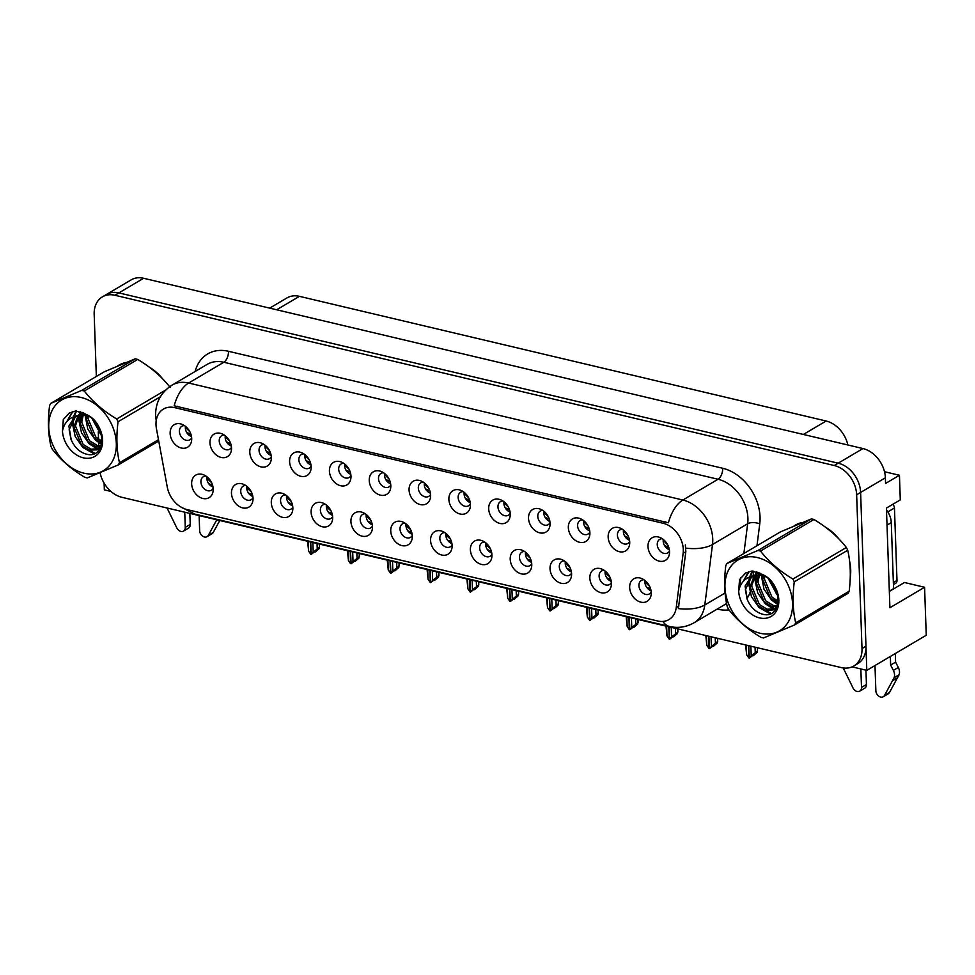 <?xml version="1.0" encoding="UTF-8"?>
<svg xmlns="http://www.w3.org/2000/svg" width="975" height="975" viewBox="0 0 975 975"><rect width="100%" height="100%" fill="white"/><g stroke="black" fill="none" stroke-linecap="round" stroke-linejoin="round"><path stroke-width="1.46" d="M405.039 523.185A7.861 5.911 -120.6 0 0 402.48 523.831A7.861 5.911 -120.6 0 0 400.018 529.059A7.861 5.911 -120.6 0 0 403.76 536.347A7.861 5.911 -120.6 0 0 410.475 537.359A7.861 5.911 -120.6 0 0 412.279 535.421M412.12 534.166A7.861 5.911 59.4 0 1 405.953 525.549A7.861 5.911 59.4 0 1 406.075 523.941M390.743 530.973A13.102 9.86 -120.6 0 0 400.932 545.305A13.102 9.86 -120.6 0 0 412.193 538.298A13.102 9.86 -120.6 0 0 412.315 536.067A13.102 9.86 -120.6 0 0 402.492 521.869A13.102 9.86 -120.6 0 0 390.743 530.973M444.868 532.618A7.861 5.911 -120.6 0 0 442.309 533.252A7.861 5.911 -120.6 0 0 439.835 538.492A7.861 5.911 -120.6 0 0 443.588 545.781A7.861 5.911 -120.6 0 0 450.304 546.792A7.861 5.911 -120.6 0 0 452.095 544.854M451.937 543.599A7.861 5.911 59.4 0 1 445.77 534.982A7.861 5.911 59.4 0 1 445.892 533.362M430.572 540.394A13.102 9.86 -120.6 0 0 440.749 554.726A13.102 9.86 -120.6 0 0 452.022 547.718A13.102 9.86 -120.6 0 0 452.132 545.5A13.102 9.86 -120.6 0 0 442.309 531.302A13.102 9.86 -120.6 0 0 430.572 540.394M484.685 542.039A7.861 5.911 -120.6 0 0 482.125 542.673A7.861 5.911 -120.6 0 0 479.651 547.913A7.861 5.911 -120.6 0 0 483.405 555.202A7.861 5.911 -120.6 0 0 490.12 556.213A7.861 5.911 -120.6 0 0 491.912 554.275M491.753 553.02A7.861 5.911 59.4 0 1 485.599 544.403A7.861 5.911 59.4 0 1 485.708 542.783M470.389 549.815A13.102 9.86 -120.6 0 0 480.565 564.147A13.102 9.86 -120.6 0 0 491.839 557.152A13.102 9.86 -120.6 0 0 491.948 554.921A13.102 9.86 -120.6 0 0 482.138 540.723A13.102 9.86 -120.6 0 0 470.389 549.815M264.079 444.466A7.861 5.911 -120.6 0 0 261.519 445.112A7.861 5.911 -120.6 0 0 259.045 450.34A7.861 5.911 -120.6 0 0 262.799 457.628A7.861 5.911 -120.6 0 0 269.514 458.64A7.861 5.911 -120.6 0 0 271.306 456.702M271.147 455.447A7.861 5.911 59.4 0 1 264.993 446.83A7.861 5.911 59.4 0 1 265.103 445.222M249.783 452.254A13.102 9.86 -120.6 0 0 259.959 466.586A13.102 9.86 -120.6 0 0 271.233 459.578A13.102 9.86 -120.6 0 0 271.342 457.348A13.102 9.86 -120.6 0 0 261.532 443.15A13.102 9.86 -120.6 0 0 249.783 452.254M383.541 472.753A7.861 5.911 -120.6 0 0 380.981 473.387A7.861 5.911 -120.6 0 0 378.507 478.628A7.861 5.911 -120.6 0 0 382.261 485.903A7.861 5.911 -120.6 0 0 388.976 486.915A7.861 5.911 -120.6 0 0 390.768 484.989M390.609 483.722A7.861 5.911 59.4 0 1 384.455 475.105A7.861 5.911 59.4 0 1 384.564 473.497M369.245 480.529A13.102 9.86 -120.6 0 0 379.421 494.861A13.102 9.86 -120.6 0 0 390.695 487.853A13.102 9.86 -120.6 0 0 390.804 485.635A13.102 9.86 -120.6 0 0 380.981 471.425A13.102 9.86 -120.6 0 0 369.245 480.529M205.944 476.056A7.861 5.911 -120.6 0 0 203.385 476.702A7.861 5.911 -120.6 0 0 200.911 481.93A7.861 5.911 -120.6 0 0 204.665 489.218A7.861 5.911 -120.6 0 0 211.38 490.23A7.861 5.911 -120.6 0 0 213.172 488.292M213.013 487.037A7.861 5.911 59.4 0 1 206.858 478.42A7.861 5.911 59.4 0 1 206.968 476.812M191.648 483.844A13.102 9.86 -120.6 0 0 201.837 498.176A13.102 9.86 -120.6 0 0 213.098 491.168A13.102 9.86 -120.6 0 0 213.208 488.938A13.102 9.86 -120.6 0 0 203.397 474.74A13.102 9.86 -120.6 0 0 191.648 483.844M343.712 463.32A7.861 5.911 -120.6 0 0 341.153 463.954A7.861 5.911 -120.6 0 0 338.691 469.194A7.861 5.911 -120.6 0 0 342.444 476.482A7.861 5.911 -120.6 0 0 349.148 477.494A7.861 5.911 -120.6 0 0 350.951 475.556M350.793 474.301A7.861 5.911 59.4 0 1 344.626 465.684A7.861 5.911 59.4 0 1 344.748 464.063M329.416 471.096A13.102 9.86 -120.6 0 0 339.605 485.44A13.102 9.86 -120.6 0 0 350.866 478.433A13.102 9.86 -120.6 0 0 350.988 476.202A13.102 9.86 -120.6 0 0 341.165 462.004A13.102 9.86 -120.6 0 0 329.416 471.096M224.262 435.045A7.861 5.911 -120.6 0 0 221.703 435.679A7.861 5.911 -120.6 0 0 219.229 440.919A7.861 5.911 -120.6 0 0 222.983 448.207A7.861 5.911 -120.6 0 0 229.698 449.219A7.861 5.911 -120.6 0 0 231.489 447.281M231.331 446.026A7.861 5.911 59.4 0 1 225.176 437.409A7.861 5.911 59.4 0 1 225.286 435.788M209.966 442.821A13.102 9.86 -120.6 0 0 220.143 457.153A13.102 9.86 -120.6 0 0 231.416 450.158A13.102 9.86 -120.6 0 0 231.526 447.927A13.102 9.86 -120.6 0 0 221.703 433.729A13.102 9.86 -120.6 0 0 209.966 442.821M604.147 570.314A7.861 5.911 -120.6 0 0 601.587 570.96A7.861 5.911 -120.6 0 0 599.113 576.188A7.861 5.911 -120.6 0 0 602.867 583.477A7.861 5.911 -120.6 0 0 609.582 584.488A7.861 5.911 -120.6 0 0 611.374 582.55M611.215 581.295A7.861 5.911 59.4 0 1 605.061 572.678A7.861 5.911 59.4 0 1 605.17 571.07M589.851 578.102A13.102 9.86 -120.6 0 0 600.027 592.434A13.102 9.86 -120.6 0 0 611.301 585.427A13.102 9.86 -120.6 0 0 611.41 583.196A13.102 9.86 -120.6 0 0 601.587 568.998A13.102 9.86 -120.6 0 0 589.851 578.102M542.819 510.449A7.861 5.911 -120.6 0 0 540.26 511.083A7.861 5.911 -120.6 0 0 537.786 516.323A7.861 5.911 -120.6 0 0 541.539 523.612A7.861 5.911 -120.6 0 0 548.255 524.623A7.861 5.911 -120.6 0 0 550.046 522.685M549.888 521.43A7.861 5.911 59.4 0 1 543.733 512.813A7.861 5.911 59.4 0 1 543.843 511.192M528.523 518.225A13.102 9.86 -120.6 0 0 538.7 532.557A13.102 9.86 -120.6 0 0 549.973 525.562A13.102 9.86 -120.6 0 0 550.083 523.331A13.102 9.86 -120.6 0 0 540.26 509.133A13.102 9.86 -120.6 0 0 528.523 518.225M285.59 494.91A7.861 5.911 -120.6 0 0 283.03 495.544A7.861 5.911 -120.6 0 0 280.556 500.784A7.861 5.911 -120.6 0 0 284.31 508.072A7.861 5.911 -120.6 0 0 291.025 509.084A7.861 5.911 -120.6 0 0 292.817 507.146M292.658 505.891A7.861 5.911 59.4 0 1 286.492 497.274A7.861 5.911 59.4 0 1 286.613 495.653M271.294 502.686A13.102 9.86 -120.6 0 0 281.47 517.018A13.102 9.86 -120.6 0 0 292.744 510.023A13.102 9.86 -120.6 0 0 292.853 507.792A13.102 9.86 -120.6 0 0 283.03 493.594A13.102 9.86 -120.6 0 0 271.294 502.686M622.452 529.303A7.861 5.911 -120.6 0 0 619.893 529.937A7.861 5.911 -120.6 0 0 617.419 535.178A7.861 5.911 -120.6 0 0 621.173 542.466A7.861 5.911 -120.6 0 0 627.888 543.477A7.861 5.911 -120.6 0 0 629.679 541.539M629.521 540.284A7.861 5.911 59.4 0 1 623.366 531.668A7.861 5.911 59.4 0 1 623.476 530.047M608.156 537.079A13.102 9.86 -120.6 0 0 618.345 551.411A13.102 9.86 -120.6 0 0 629.606 544.416A13.102 9.86 -120.6 0 0 629.728 542.185A13.102 9.86 -120.6 0 0 619.905 527.987A13.102 9.86 -120.6 0 0 608.156 537.079M303.895 453.899A7.861 5.911 -120.6 0 0 301.336 454.533A7.861 5.911 -120.6 0 0 298.862 459.773A7.861 5.911 -120.6 0 0 302.616 467.062A7.861 5.911 -120.6 0 0 309.331 468.073A7.861 5.911 -120.6 0 0 311.123 466.135M310.964 464.88A7.861 5.911 59.4 0 1 304.809 456.263A7.861 5.911 59.4 0 1 304.919 454.643M289.599 461.675A13.102 9.86 -120.6 0 0 299.788 476.007A13.102 9.86 -120.6 0 0 311.049 468.999A13.102 9.86 -120.6 0 0 311.159 466.781A13.102 9.86 -120.6 0 0 301.348 452.583A13.102 9.86 -120.6 0 0 289.599 461.675M503.003 501.028A7.861 5.911 -120.6 0 0 500.431 501.662A7.861 5.911 -120.6 0 0 497.969 506.903A7.861 5.911 -120.6 0 0 501.723 514.191A7.861 5.911 -120.6 0 0 508.438 515.202A7.861 5.911 -120.6 0 0 510.23 513.264M510.071 512.009A7.861 5.911 59.4 0 1 503.904 503.393A7.861 5.911 59.4 0 1 504.026 501.772M488.694 508.804A13.102 9.86 -120.6 0 0 498.883 523.136A13.102 9.86 -120.6 0 0 510.144 516.128A13.102 9.86 -120.6 0 0 510.266 513.91A13.102 9.86 -120.6 0 0 500.443 499.712A13.102 9.86 -120.6 0 0 488.694 508.804M245.761 485.489A7.861 5.911 -120.6 0 0 243.202 486.123A7.861 5.911 -120.6 0 0 240.74 491.363A7.861 5.911 -120.6 0 0 244.481 498.652A7.861 5.911 -120.6 0 0 251.197 499.663A7.861 5.911 -120.6 0 0 252.988 497.725M252.83 496.47A7.861 5.911 59.4 0 1 246.675 487.853A7.861 5.911 59.4 0 1 246.785 486.232M231.465 493.265A13.102 9.86 -120.6 0 0 241.654 507.597A13.102 9.86 -120.6 0 0 252.915 500.589A13.102 9.86 -120.6 0 0 253.037 498.371A13.102 9.86 -120.6 0 0 243.214 484.173A13.102 9.86 -120.6 0 0 231.465 493.265M423.357 482.174A7.861 5.911 -120.6 0 0 420.798 482.808A7.861 5.911 -120.6 0 0 418.324 488.048A7.861 5.911 -120.6 0 0 422.077 495.337A7.861 5.911 -120.6 0 0 428.793 496.348A7.861 5.911 -120.6 0 0 430.584 494.41M430.426 493.155A7.861 5.911 59.4 0 1 424.271 484.538A7.861 5.911 59.4 0 1 424.381 482.918M409.061 489.95A13.102 9.86 -120.6 0 0 419.25 504.282A13.102 9.86 -120.6 0 0 430.511 497.287A13.102 9.86 -120.6 0 0 430.621 495.056A13.102 9.86 -120.6 0 0 420.81 480.858A13.102 9.86 -120.6 0 0 409.061 489.95M365.223 513.764A7.861 5.911 -120.6 0 0 362.663 514.398A7.861 5.911 -120.6 0 0 360.189 519.638A7.861 5.911 -120.6 0 0 363.943 526.927A7.861 5.911 -120.6 0 0 370.658 527.938A7.861 5.911 -120.6 0 0 372.45 526M372.292 524.745A7.861 5.911 59.4 0 1 366.137 516.128A7.861 5.911 59.4 0 1 366.247 514.508M350.927 521.54A13.102 9.86 -120.6 0 0 361.116 535.872A13.102 9.86 -120.6 0 0 372.377 528.877A13.102 9.86 -120.6 0 0 372.487 526.646A13.102 9.86 -120.6 0 0 362.676 512.448A13.102 9.86 -120.6 0 0 350.927 521.54M463.174 491.595A7.861 5.911 -120.6 0 0 460.614 492.241A7.861 5.911 -120.6 0 0 458.14 497.469A7.861 5.911 -120.6 0 0 461.894 504.758A7.861 5.911 -120.6 0 0 468.609 505.769A7.861 5.911 -120.6 0 0 470.401 503.831M470.242 502.576A7.861 5.911 59.4 0 1 464.088 493.959A7.861 5.911 59.4 0 1 464.197 492.351M448.878 499.383A13.102 9.86 -120.6 0 0 459.067 513.715A13.102 9.86 -120.6 0 0 470.328 506.707A13.102 9.86 -120.6 0 0 470.438 504.477A13.102 9.86 -120.6 0 0 460.627 490.279A13.102 9.86 -120.6 0 0 448.878 499.383M582.636 519.882A7.861 5.911 -120.6 0 0 580.076 520.516A7.861 5.911 -120.6 0 0 577.602 525.744A7.861 5.911 -120.6 0 0 581.356 533.033A7.861 5.911 -120.6 0 0 588.071 534.044A7.861 5.911 -120.6 0 0 589.863 532.118M589.704 530.851A7.861 5.911 59.4 0 1 583.55 522.234A7.861 5.911 59.4 0 1 583.659 520.626M568.34 527.658A13.102 9.86 -120.6 0 0 578.528 541.99A13.102 9.86 -120.6 0 0 589.79 534.982A13.102 9.86 -120.6 0 0 589.899 532.764A13.102 9.86 -120.6 0 0 580.088 518.554A13.102 9.86 -120.6 0 0 568.34 527.658M325.406 504.343A7.861 5.911 -120.6 0 0 322.847 504.977A7.861 5.911 -120.6 0 0 320.373 510.205A7.861 5.911 -120.6 0 0 324.127 517.493A7.861 5.911 -120.6 0 0 330.842 518.505A7.861 5.911 -120.6 0 0 332.633 516.579M332.475 515.312A7.861 5.911 59.4 0 1 326.32 506.695A7.861 5.911 59.4 0 1 326.43 505.087M311.11 512.119A13.102 9.86 -120.6 0 0 321.287 526.451A13.102 9.86 -120.6 0 0 332.56 519.443A13.102 9.86 -120.6 0 0 332.67 517.225A13.102 9.86 -120.6 0 0 322.859 503.015A13.102 9.86 -120.6 0 0 311.11 512.119M662.281 538.724A7.861 5.911 -120.6 0 0 659.709 539.37A7.861 5.911 -120.6 0 0 657.247 544.598A7.861 5.911 -120.6 0 0 661.001 551.887A7.861 5.911 -120.6 0 0 667.717 552.898A7.861 5.911 -120.6 0 0 669.508 550.96M669.35 549.705A7.861 5.911 59.4 0 1 663.183 541.088A7.861 5.911 59.4 0 1 663.305 539.48M647.985 546.512A13.102 9.86 -120.6 0 0 658.162 560.844A13.102 9.86 -120.6 0 0 669.435 553.837A13.102 9.86 -120.6 0 0 669.545 551.606A13.102 9.86 -120.6 0 0 659.722 537.408A13.102 9.86 -120.6 0 0 647.985 546.512M524.501 551.472A7.861 5.911 -120.6 0 0 521.942 552.106A7.861 5.911 -120.6 0 0 519.468 557.334A7.861 5.911 -120.6 0 0 523.222 564.622A7.861 5.911 -120.6 0 0 529.937 565.634A7.861 5.911 -120.6 0 0 531.728 563.708M531.57 562.441A7.861 5.911 59.4 0 1 525.415 553.824A7.861 5.911 59.4 0 1 525.525 552.216M510.205 559.248A13.102 9.86 -120.6 0 0 520.394 573.58A13.102 9.86 -120.6 0 0 531.655 566.572A13.102 9.86 -120.6 0 0 531.765 564.354A13.102 9.86 -120.6 0 0 521.954 550.144A13.102 9.86 -120.6 0 0 510.205 559.248M564.318 560.893A7.861 5.911 -120.6 0 0 561.758 561.527A7.861 5.911 -120.6 0 0 559.297 566.768A7.861 5.911 -120.6 0 0 563.038 574.056A7.861 5.911 -120.6 0 0 569.753 575.067A7.861 5.911 -120.6 0 0 571.557 573.129M571.399 571.874A7.861 5.911 59.4 0 1 565.232 563.258A7.861 5.911 59.4 0 1 565.354 561.637M550.022 568.669A13.102 9.86 -120.6 0 0 560.211 583.001A13.102 9.86 -120.6 0 0 571.472 576.006A13.102 9.86 -120.6 0 0 571.594 573.775A13.102 9.86 -120.6 0 0 561.771 559.577A13.102 9.86 -120.6 0 0 550.022 568.669M184.433 425.624A7.861 5.911 -120.6 0 0 181.874 426.258A7.861 5.911 -120.6 0 0 179.412 431.498A7.861 5.911 -120.6 0 0 183.166 438.787A7.861 5.911 -120.6 0 0 189.869 439.786A7.861 5.911 -120.6 0 0 191.673 437.86M191.514 436.593A7.861 5.911 59.4 0 1 185.348 427.976A7.861 5.911 59.4 0 1 185.469 426.367M170.137 433.4A13.102 9.86 -120.6 0 0 180.326 447.732A13.102 9.86 -120.6 0 0 191.587 440.724A13.102 9.86 -120.6 0 0 191.709 438.506A13.102 9.86 -120.6 0 0 181.886 424.296A13.102 9.86 -120.6 0 0 170.137 433.4M643.963 579.747A7.861 5.911 -120.6 0 0 641.404 580.381A7.861 5.911 -120.6 0 0 638.93 585.622A7.861 5.911 -120.6 0 0 642.683 592.91A7.861 5.911 -120.6 0 0 649.399 593.921A7.861 5.911 -120.6 0 0 651.19 591.983M651.032 590.716A7.861 5.911 59.4 0 1 644.877 582.112A7.861 5.911 59.4 0 1 644.987 580.491M629.667 587.523A13.102 9.86 -120.6 0 0 639.844 601.855A13.102 9.86 -120.6 0 0 651.117 594.847A13.102 9.86 -120.6 0 0 651.227 592.629A13.102 9.86 -120.6 0 0 641.416 578.431A13.102 9.86 -120.6 0 0 629.667 587.523M156.012 424.783A23.583 17.745 -120.6 0 0 156.439 428.622L167.273 487.086A23.583 17.745 -120.6 0 0 187.017 509.572L657.747 621.002A23.583 17.745 -120.6 0 0 668.984 619.564A23.583 17.745 -120.6 0 0 676.236 607.559L683.134 553.3A23.583 17.745 -120.6 0 0 663.134 523.27L174.659 407.635A23.583 17.745 -120.6 0 0 163.422 409.073A23.583 17.745 -120.6 0 0 156.012 424.783M104.118 483.161L104.349 489.877L110.943 491.437M852.065 666.876L866.812 670.361L860.608 492.448A26.203 19.719 -120.6 0 0 838.195 463.186L118.852 292.914A26.203 19.719 -120.6 0 0 106.373 294.499A26.203 19.719 -120.6 0 1 118.852 292.914L838.195 463.186A26.203 19.719 -120.6 0 1 860.608 492.448L865.971 646.206A26.203 19.719 -120.6 0 1 857.732 663.658L853.771 666.01A26.203 19.719 -120.6 0 0 862.01 648.558L856.647 494.788A26.203 19.719 -120.6 0 0 834.234 465.526L114.892 295.254A26.203 19.719 -120.6 0 0 102.412 296.851A26.203 19.719 -120.6 0 0 94.173 314.303L96.342 376.472M866.812 670.361L926.25 635.249L924.58 587.267L889.907 607.754L886.421 508.085L900.291 499.895L899.438 475.252L885.568 483.442L885.373 477.811A26.203 19.719 -120.6 0 0 862.96 448.561L143.618 278.277A26.203 19.719 -120.6 0 0 131.137 279.874L102.412 296.851M884.496 471.717L899.438 475.252M269.685 308.124L286.93 297.936A26.203 19.719 59.4 0 1 299.41 296.339L826.13 421.017A26.203 19.719 59.4 0 1 847.86 444.978M889.334 591.435L904.447 582.502L924.58 587.267M649.094 588.486L648.18 589.022M189.979 434.119L188.663 434.899M569.461 569.632L568.547 570.168M529.644 560.198L528.73 560.747M667.814 547.231L666.498 547.999M330.537 513.069L329.623 513.618M588.169 528.377L586.852 529.157M468.707 500.102L467.403 500.87M370.366 522.503L369.452 523.039M428.89 490.669L427.574 491.449M250.904 494.227L249.99 494.764M508.536 509.523L507.219 510.303M309.428 462.394L308.124 463.174M627.985 537.798L626.681 538.578M290.721 503.648L289.807 504.185M548.352 518.956L547.036 519.724M609.278 579.053L608.363 579.589M229.795 443.552L228.479 444.32M349.257 471.827L347.941 472.595M211.075 484.794L210.173 485.331M389.074 481.248L387.758 482.028M269.612 452.973L268.296 453.753M489.816 550.778L488.902 551.314M449.999 541.357L449.085 541.893M410.183 531.923L409.268 532.46M850.261 577.298A41.925 31.541 -120.6 0 0 850.7 569.632A41.925 31.541 -120.6 0 0 849.591 561.064M156.195 420.664L156.219 420.773A30.566 8.799 -10.5 0 1 156.195 420.664L155.622 415.447C155.476 402.492 160.936 392.389 172.002 385.162A34.929 26.288 59.4 0 1 188.638 383.029A30.566 16.307 103.3 0 0 174.172 405.795L668.399 522.783A30.566 16.307 -76.7 0 1 682.866 500.017A34.929 26.288 59.4 0 1 712.737 539.029A34.929 26.288 59.4 0 1 712.506 544.513L704.803 604.975A34.929 26.288 59.4 0 1 694.066 622.757L726.594 603.537M685.352 544.915L685.839 551.704L678.356 608.595A30.566 14.454 7.3 0 0 704.803 604.975L725.059 593.007M162.703 378.909A41.925 31.541 -120.6 0 0 149.017 366.966M125.653 362.542A41.925 31.541 -120.6 0 0 118.657 365.296A41.925 31.541 -120.6 0 0 117.841 365.808M838.914 538.98A41.925 31.541 -120.6 0 0 825.24 527.024M801.864 522.6A41.925 31.541 -120.6 0 0 794.881 525.367A41.925 31.541 -120.6 0 0 794.064 525.878M98.28 431.803L98.536 439.298M98.609 441.236L98.768 445.794M98.804 446.903L98.865 448.805M98.877 448.866L98.914 450.182M100.12 472.851A26.203 19.719 -120.6 0 0 121.948 497.323L841.291 667.595A26.203 19.719 -120.6 0 0 853.771 666.01M796.916 524.294A41.925 31.541 -120.6 0 0 795.868 525.098M120.693 364.223A41.925 31.541 -120.6 0 0 119.657 365.028M650.618 588.912L646.669 587.303M645.243 580.698L644.987 582.087L649.606 586.328M752.566 655.407L753.273 655.712L754.626 654.14L749.3 658.052L751.213 655.846L757.514 650.886L757.404 647.741M748.727 645.694L749.3 658.052M750.884 646.193L751.213 655.846M755.064 647.193L755.247 652.238M753.273 655.712L757.161 652.336L757.636 647.802M746.277 645.109L746.618 654.761L748.861 657.942L748.434 645.621M745.643 644.963L746.618 654.761M668.813 547.536L664.414 545.366M667.717 544.891L663.695 540.832L663.804 539.894M610.789 579.491L606.852 577.87M605.426 571.265L605.17 572.666L609.789 576.895M712.749 645.974L713.444 646.279L714.809 644.707L709.483 648.619L711.397 646.425L717.697 641.465L717.588 638.32M708.898 636.261L709.483 648.619M711.055 636.773L711.397 646.425M715.248 637.76L715.418 642.805M713.444 646.279L717.344 642.903L717.807 638.369M706.461 635.688L706.802 645.328L709.044 648.521L708.618 636.2M705.827 635.529L706.802 645.328M570.972 570.058L567.036 568.449M565.597 561.844L565.354 563.233L569.973 567.474M672.933 636.553L673.628 636.858L674.993 635.286L673.006 636.456L669.667 639.198L671.58 636.992L677.881 632.044L677.771 628.887M669.082 626.84L669.667 639.198M671.239 627.352L671.58 636.992M675.431 628.339L675.602 633.384M673.628 636.858L677.515 633.482L677.991 628.948M666.644 626.255L666.973 635.907L669.228 639.088L668.801 626.767M666.01 626.108L666.973 635.907M531.156 560.637L527.207 559.016M525.781 552.423L525.537 553.812L530.156 558.053M633.104 627.12L633.811 627.425L635.176 625.865L633.189 627.035L629.85 629.765L631.763 627.571L638.064 622.611L637.955 619.466M629.265 617.407L629.85 629.765M631.422 617.918L631.763 627.571M635.602 618.918L635.785 623.963M633.811 627.425L637.699 624.061L638.174 619.515M626.815 616.834L627.157 626.474L629.253 629.631L628.973 617.346M626.182 616.688L627.157 626.474M628.997 538.115L624.597 535.945M627.888 535.458L623.878 531.412L623.988 530.473M589.18 528.694L584.781 526.524M588.071 526.037L584.062 521.991L584.171 521.04M549.364 519.261L544.952 517.091M548.255 516.604L544.245 512.558L544.355 511.619M509.535 509.84L505.135 507.67M508.438 507.183L504.416 503.137L504.526 502.198M189.845 513.398L190.235 524.44L185.274 527.365L184.75 512.192M216.803 519.773L208.309 535.36A5.582 4.192 59.4 0 1 207.078 536.652L212.026 533.727A5.582 4.192 -120.6 0 0 213.257 532.435L219.802 520.492M199.119 515.592L199.656 530.766A5.582 4.192 59.4 0 0 202.312 535.933A5.582 4.192 59.4 0 0 207.078 536.652M216.377 520.613L217.51 519.943M185.274 527.365A5.582 4.192 59.4 0 1 183.519 531.082A5.582 4.192 59.4 0 1 176.804 527.902L167.054 507.999M183.519 531.082L188.48 528.158A5.582 4.192 -120.6 0 0 190.235 524.44M865.946 670.154L866.446 684.499L861.498 687.436L860.852 668.947M889.322 591.143L893.575 588.632L891.272 522.612A17.465 13.138 -120.6 0 0 886.494 510.01M895.306 653.53L895.598 662.135L890.65 665.06L890.346 656.455M874.989 665.535L875.867 690.836A5.582 4.192 59.4 0 0 878.536 696.004A5.582 4.192 59.4 0 0 883.289 696.723A5.582 4.192 59.4 0 0 884.52 695.431L894.136 677.686A8.738 6.569 -120.6 0 0 893.368 670.386L890.65 665.06M895.598 662.135L898.316 667.461L893.368 670.386M894.136 677.686L899.096 674.761L889.48 692.506A5.582 4.192 -120.6 0 1 888.249 693.798L883.289 696.723M899.096 674.761A8.738 6.569 -120.6 0 0 898.316 667.461M892.6 680.684L897.548 677.759M861.498 687.436A5.582 4.192 59.4 0 1 859.743 691.141A5.582 4.192 59.4 0 1 853.015 687.972L843.229 667.96M859.743 691.141L864.691 688.216A5.582 4.192 -120.6 0 0 866.446 684.499M152.478 369.622A41.486 31.212 59.4 0 1 159.327 375.57M828.701 529.693A41.486 31.212 59.4 0 1 835.551 535.641M850.029 565.658A41.486 31.212 59.4 0 1 850.346 569.546A41.486 31.212 59.4 0 1 850.322 573.081M893.441 584.634L895.611 583.355A4.363 3.291 -120.6 0 0 896.988 580.442L894.453 507.987A4.363 3.291 -120.6 0 0 892.795 504.319M83.85 473.168A41.047 30.883 -120.6 0 0 116.317 443.332A41.047 30.883 -120.6 0 0 81.205 397.495A41.047 30.883 -120.6 0 0 48.75 427.342A41.047 30.883 -120.6 0 0 83.85 473.168M170.137 387.416C161.777 376.703 150.979 367.38 137.731 359.422A47.166 35.49 -120.6 0 0 136.463 359.105A47.166 35.49 -120.6 0 0 135.196 358.824L104.215 371.816L50.773 403.394A47.166 35.49 -120.6 0 0 49.591 405.563C47.665 420.676 48.141 434.326 51.017 446.538A47.166 35.49 -120.6 0 0 52.382 449.304C60.828 460.09 71.626 469.426 84.776 477.299A47.166 35.49 -120.6 0 0 86.056 477.628A47.166 35.49 -120.6 0 0 87.323 477.908L118.292 464.917A47.166 35.49 -120.6 0 0 119.486 462.747L158.486 439.701M160.375 396.764L118.048 421.761C116.135 436.873 116.61 450.535 119.486 462.747M118.048 421.761A47.166 35.49 -120.6 0 0 116.695 418.994L165.555 390.122M137.731 359.422L84.289 390.999C92.649 401.712 103.447 411.048 116.695 418.994M84.289 390.999A47.166 35.49 -120.6 0 0 83.021 390.683A47.166 35.49 -120.6 0 0 81.742 390.402L135.196 358.824M92.954 419.274L100.462 434.216L101.827 435.423M95.221 421.7L101.034 432.266M86.86 415.606L86.446 419.433L94.173 437.933L102.034 442.674M88.201 416.057L88.018 418.494L95.745 436.995L102.18 441.261M83.375 412.925L82.692 413.936M82.168 414.85L80.157 423.138L87.872 441.651L95.66 446.367L100.925 446.794M84.094 413.278L83.74 413.912M83.265 414.899L81.729 422.212L89.444 440.712L97.232 445.441L101.242 445.977M82.205 412.413L78.877 414.643M78.207 415.301L73.868 426.855L81.583 445.356L89.359 450.084L96.976 449.865L100.815 447.038M81.888 412.559L79.779 414.375M79.133 415.094L75.441 425.929L83.155 444.429L90.943 449.158L99.023 448.732M90.297 417.008L84.935 415.131L74.892 416.666L68.872 426.051L71.224 439.847C74.356 446.94 78.963 451.559 85.069 453.716C106.446 461.37 107.884 423.321 85.983 414.338L75.757 410.938L69.323 412.973L63.314 419.53L62.473 431.072A24.399 18.354 -120.6 0 0 83.314 457.823A24.399 18.354 -120.6 0 0 102.582 442.431A24.399 18.354 -120.6 0 0 85.983 414.338M85.495 414.046L75.928 416.045M75.623 416.264L69.152 429.646L70.992 439.347M98.256 449.231L100.388 447.952M62.473 431.072C64.106 422.967 68.701 417.934 76.269 415.972M158.742 441.017L118.292 464.917M50.773 403.394L81.742 390.402M96.623 439.981L101.851 443.722M80.706 411.864L80.23 413.558M79.926 414.972L80.34 426.453M90.334 443.698L98.707 448.878M98.804 448.914L99.645 449.195M76.55 410.999L74.112 416.581M73.82 417.751L73.247 423.138L74.051 430.17M84.045 447.415L94.965 453.326M72.857 411.474L67.75 420.578M69.554 412.839L63.314 419.53M91.882 418.299L102.009 436.629M85.057 415.155L87.799 429.122L95.404 440.042L101.68 444.515M80.133 411.694L79.402 414.192M79.207 415.082L78.756 419.884L81.51 432.839L89.115 443.759L97.683 449.243M98.012 449.378L99.243 449.768M76.087 410.962L73.381 416.861M72.93 418.702L72.455 423.601L75.221 436.556L82.826 447.476L93.978 453.753M72.418 411.596L66.836 421.566M760.073 633.238A41.047 30.883 -120.6 0 0 792.529 603.403A41.047 30.883 -120.6 0 0 757.429 557.566A41.047 30.883 -120.6 0 0 724.961 587.401A41.047 30.883 -120.6 0 0 760.073 633.238M762.267 637.699A47.166 35.49 -120.6 0 0 763.535 637.967L794.515 624.975A47.166 35.49 -120.6 0 0 795.697 622.818L849.152 591.24C851.065 576.188 850.59 562.526 847.714 550.253A47.166 35.49 -120.6 0 0 846.361 547.487C838 536.774 827.202 527.451 813.954 519.492A47.166 35.49 -120.6 0 0 812.687 519.163A47.166 35.49 -120.6 0 0 811.407 518.895L780.439 531.887L726.984 563.465A47.166 35.49 -120.6 0 0 725.802 565.622C723.889 580.734 724.364 594.397 727.24 606.608A47.166 35.49 -120.6 0 0 728.593 609.375C737.039 620.161 747.837 629.497 761 637.37A47.166 35.49 -120.6 0 0 762.267 637.699M847.714 550.253L794.272 581.831C792.346 596.944 792.821 610.606 795.697 622.818M794.272 581.831A47.166 35.49 -120.6 0 0 792.907 579.065L846.361 547.487M813.954 519.492L760.5 551.07C768.861 561.783 779.659 571.106 792.907 579.065M760.5 551.07A47.166 35.49 -120.6 0 0 759.233 550.741A47.166 35.49 -120.6 0 0 757.965 550.473L811.407 518.895M794.515 624.975L847.957 593.397A47.166 35.49 -120.6 0 0 849.152 591.24M769.178 579.345L776.673 594.275L778.038 595.493M771.444 581.77L777.258 592.337M763.084 575.677L762.657 579.491L770.384 597.992L778.245 602.745M764.412 576.128L764.229 578.565L771.956 597.066L778.403 601.331M759.598 572.995L758.903 574.007M758.379 574.909L756.368 583.208L764.095 601.709L771.871 606.438L777.148 606.852M760.317 573.349L759.952 573.982M759.476 574.97L757.941 582.282L765.668 600.783L773.443 605.499L777.453 606.048M758.416 572.483L755.089 574.714M754.418 575.372L750.08 586.926L757.807 605.426L765.582 610.155L773.187 609.936L777.038 607.108M758.111 572.63L755.991 574.446M755.357 575.165L751.652 585.999L759.379 604.5L767.154 609.217L775.235 608.802M766.521 577.078L761.146 575.201L751.116 576.725L745.083 586.109L747.435 599.918C750.567 607.011 755.186 611.63 761.28 613.787C782.669 621.441 784.095 583.391 762.194 574.409L751.969 571.009L745.534 573.044L739.537 579.601L738.684 591.143A24.399 18.354 -120.6 0 0 759.537 617.894A24.399 18.354 -120.6 0 0 778.806 602.501A24.399 18.354 -120.6 0 0 762.194 574.409M761.707 574.117L752.152 576.115M751.835 576.335L745.363 589.717L747.216 599.418M774.479 609.302L776.6 608.022M738.684 591.143C740.318 583.038 744.924 578.004 752.481 576.03M726.984 563.465L757.965 550.473M772.834 600.052L778.074 603.793M756.917 571.935L756.442 573.629M756.149 575.043L756.563 586.523M766.545 603.769L774.918 608.936M775.027 608.973L775.868 609.253M752.761 571.058L750.323 576.652M750.043 577.809L749.458 583.208L750.275 590.241M760.256 607.486L771.176 613.397M749.068 571.533L743.962 580.649M745.765 572.91L739.537 579.601M768.105 578.358L778.233 596.7M761.28 575.226L764.01 589.192L771.615 600.112L777.892 604.585M756.356 571.752L755.613 574.251M755.43 575.153L754.967 579.954L757.721 592.91L765.326 603.83L773.894 609.314M774.235 609.436L775.454 609.838M752.298 571.021L749.592 576.932M749.153 578.772L748.678 583.672L751.432 596.627L759.037 607.547L770.201 613.823M748.629 571.667L743.047 581.636M491.339 551.204L487.39 549.595M485.964 542.99L485.708 544.379L490.327 548.62M593.288 617.699L593.994 618.004L595.347 616.432L590.021 620.344L591.935 618.138L598.236 613.19L598.126 610.045M589.448 607.986L590.021 620.344M591.606 608.497L591.935 618.138M595.786 609.485L595.969 614.53M593.994 618.004L597.882 614.628L598.345 610.094M586.999 607.401L587.34 617.053L589.582 620.246L589.156 607.913M586.365 607.254L587.34 617.053M451.51 541.783L447.574 540.174M446.148 533.569L445.892 534.958L450.511 539.199M553.471 608.278L554.166 608.583L555.531 607.011L550.205 610.923L552.118 608.717L558.419 603.757L558.309 600.612M549.62 598.565L550.205 610.923M551.777 599.064L552.118 608.717M555.969 600.064L556.14 605.109M554.166 608.583L558.066 605.207L558.529 600.673M547.182 597.98L547.523 607.632L549.766 610.813L549.339 598.492M546.548 597.833L547.523 607.632M411.694 532.362L407.757 530.741M406.319 524.136L406.075 525.537L410.694 529.766M513.654 598.845L514.349 599.15L515.714 597.577L513.727 598.747L510.388 601.49L512.302 599.296L518.602 594.336L518.493 591.191M509.803 589.132L510.388 601.49M511.96 589.643L512.302 599.296M516.153 590.631L516.323 595.676M514.349 599.15L518.237 595.774L518.712 591.24M507.366 588.559L507.695 598.199L509.949 601.392L509.523 589.071M506.732 588.4L507.695 598.199M469.718 500.407L465.319 498.237M468.609 497.762L464.6 493.703L464.709 492.765M429.902 490.986L425.502 488.816M428.793 488.329L424.783 484.283L424.893 483.344M390.073 481.565L385.673 479.395M388.976 478.908L384.967 474.862L385.064 473.911M371.877 522.929L367.928 521.32M366.503 514.715L366.247 516.104L370.878 520.345M473.826 589.424L474.533 589.729L475.898 588.157L473.911 589.327L470.572 592.069L472.473 589.863L478.786 584.915L478.676 581.758M469.987 579.711L470.572 592.069M472.144 580.222L472.473 589.863M476.324 581.21L476.507 586.255M474.533 589.729L478.42 586.353L478.896 581.819M467.537 579.126L467.878 588.778L469.974 591.923L469.694 579.638M466.903 578.979L467.878 588.778M332.061 513.508L328.112 511.887M326.686 505.294L326.43 506.683L331.049 510.924M434.009 579.991L434.704 580.296L436.069 578.736L434.094 579.906L430.743 582.648L432.656 580.442L438.957 575.482L438.847 572.337M430.17 570.278L430.743 582.648M432.327 570.789L432.656 580.442M436.508 571.789L436.69 576.834M434.704 580.296L438.604 576.932L439.067 572.386M427.72 569.705L428.062 579.345L430.304 582.538L429.878 570.217M427.087 569.558L428.062 579.345M292.232 504.075L288.295 502.466M286.857 495.861L286.613 497.25L291.233 501.491M394.192 570.57L394.887 570.875L396.252 569.303L390.926 573.215L392.84 571.009L399.141 566.061L399.031 562.916M390.341 560.857L390.926 573.215M392.498 561.368L392.84 571.009M396.691 562.356L396.862 567.401M394.887 570.875L398.787 567.499L399.25 562.965M387.904 560.284L388.245 569.924L390.487 573.117L390.061 560.783M387.27 560.125L388.245 569.924M252.415 494.654L248.479 493.045M247.041 486.44L246.797 487.829L251.416 492.07M354.376 561.149L355.071 561.454L356.436 559.882L354.449 561.052L351.11 563.794L353.023 561.588L359.324 556.628L359.214 553.483M350.525 551.436L351.11 563.794M352.682 551.935L353.023 561.588M356.874 552.935L357.045 557.98M355.071 561.454L358.958 558.078L359.434 553.544M348.087 550.851L348.416 560.503L350.513 563.648L350.244 551.362M347.453 550.704L348.416 560.503M212.599 485.233L208.65 483.612M207.224 477.007L206.968 478.408L211.599 482.637M314.547 551.716L315.254 552.021L316.619 550.448L314.633 551.618L311.293 554.361L313.194 552.167L319.508 547.207L319.398 544.062M310.708 542.003L311.293 554.361M312.865 542.514L313.194 552.167M317.046 543.502L317.228 548.547M315.254 552.021L319.142 548.645L319.617 544.111M308.258 541.43L308.6 551.07L310.696 554.227L310.416 541.942M307.625 541.271L308.6 551.07M350.257 472.132L345.857 469.962M349.16 469.475L345.138 465.428L345.247 464.49M310.44 462.711L306.04 460.541M309.331 460.054L305.321 456.008L305.431 455.069M270.623 453.278L266.224 451.108M269.514 450.633L265.505 446.574L265.614 445.636M230.795 443.857L226.395 441.687M229.698 441.2L225.688 437.153L225.786 436.215M190.978 434.436L186.578 432.266M189.881 431.779L185.859 427.732L185.969 426.782M143.618 278.277L114.892 295.254M862.96 448.561L834.234 465.526M885.373 477.811L856.647 494.788M826.13 421.017L803.388 434.448M299.41 296.339L276.668 309.77M676.236 607.559L678.929 605.962M683.134 553.3L685.839 551.704M663.134 523.27L665.608 521.808M174.659 407.635L177.133 406.185M195.146 371.487A43.668 32.858 59.4 0 1 228.479 351.28L722.707 468.268A8.738 4.656 -76.7 0 1 718.027 479.249L223.811 362.261A34.929 26.288 -120.6 0 0 207.163 364.382L172.002 385.162M722.707 468.268A43.668 32.858 59.4 0 1 760.049 517.03A43.668 32.858 59.4 0 1 759.744 523.892L756.966 545.756M685.876 548.121A30.566 14.454 7.3 0 0 712.506 544.513L747.667 523.746A34.929 26.288 -120.6 0 0 747.91 518.249A34.929 26.288 -120.6 0 0 718.027 479.249L682.866 500.017L188.638 383.029L223.811 362.261A8.738 4.656 -76.7 0 0 228.479 351.28M662.915 621.428A30.566 16.307 103.3 0 0 669.398 626.45C678.052 628.412 686.278 627.181 694.066 622.757M669.398 626.45L194.939 514.142A30.566 16.307 -76.7 0 1 189.113 510.071M753.724 571.179L753.175 575.53M753.139 575.774L752.968 577.188M752.566 580.32L752.054 584.342M750.445 591.411A43.668 32.858 59.4 0 1 746.923 598.65M728.995 609.875A43.668 32.858 59.4 0 1 717.819 609.229L717.21 609.082M862.01 648.558L865.971 646.206M739.976 584.196L740.817 577.553M743.876 553.483L747.667 523.746A8.738 4.132 -172.7 0 1 759.744 523.892M208.309 535.36L213.257 532.435M887.018 525.135L891.272 522.612M884.52 695.431L889.48 692.506M894.453 507.987L887.835 511.899M896.988 580.442L893.368 582.587M194.939 514.142L180.326 506.683M120.766 364.565L122.789 363.37M796.989 524.623L799.013 523.429M82.132 412.376L81.096 412.998M758.355 572.447L757.307 573.068"/></g></svg>
